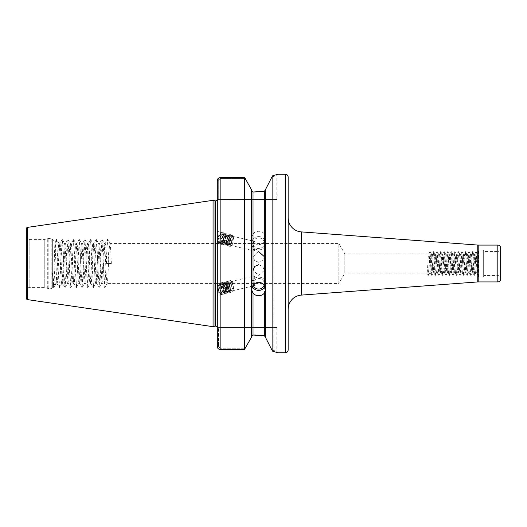<?xml version="1.0" encoding="UTF-8"?>
<svg xmlns="http://www.w3.org/2000/svg" width="527" height="527" viewBox="0 0 527 527"><rect width="100%" height="100%" fill="white"/><g stroke="black" fill="none" stroke-linecap="round" stroke-linejoin="round"><path stroke-width="0.4" stroke-dasharray="2.63 1.98" d="M477.982 250.608A0.567 0.567 0 0 1 478.549 250.042L483.081 250.042L483.081 276.958L478.549 276.958L478.549 250.042L478.549 276.958A0.567 0.567 0 0 1 477.982 276.392L477.982 250.608L477.982 276.392M483.648 276.392A0.567 0.567 0 0 1 483.081 276.958L483.081 250.042A0.567 0.567 0 0 1 483.648 250.608L483.648 276.392L483.648 250.608M264.35 241.853L265.766 237.334L264.35 233.869C262.907 232.19 261.017 231.327 258.685 231.281C256.353 231.32 254.462 232.183 253.019 233.869L251.603 237.334L253.019 241.853C254.462 243.619 256.353 244.535 258.685 244.594C261.017 244.535 262.901 243.626 264.35 241.853L264.35 335.778L259.337 335.231M258.685 236.59A7.082 6.653 0 0 1 265.766 243.243A7.082 6.653 0 0 1 258.685 249.903A7.082 6.653 0 0 1 251.603 243.243A7.082 6.653 0 0 1 258.685 236.59M258.685 251.623L253.019 256.669L254.679 260.575L258.685 262.275L262.69 260.575L264.35 256.669L264.35 243.243A5.665 5.323 0 0 1 258.685 248.573A5.665 5.323 0 0 1 253.019 243.243A5.665 5.323 0 0 1 258.685 237.921A5.665 5.323 0 0 1 264.35 243.243M223.843 235.016A5.81 3.129 -76.5 0 1 223.955 235.859A5.81 3.129 -76.5 0 1 222.631 241.557A5.81 3.129 -76.5 0 1 219.298 243.784A5.81 3.129 -76.5 0 1 217.453 241.254A5.81 3.129 -76.5 0 1 217.315 239.759A5.81 3.129 -76.5 0 1 221.999 232.486A5.81 3.129 -76.5 0 1 223.843 235.016M217.315 233.454L217.315 241.873L217.315 231.366L221.999 232.486M219.298 243.784L217.315 243.309L217.315 241.221M252.229 286.497A7.082 6.653 0 0 1 251.603 283.757A7.082 6.653 0 0 1 258.685 277.097A7.082 6.653 0 0 1 265.766 283.757A7.082 6.653 0 0 1 265.134 286.497M253.395 284.699L253.177 281.695L254.963 275.845L253.019 279.165L254.745 283.572M258.685 264.725L262.69 266.431L264.35 270.331L258.685 275.377L253.019 270.331L253.019 279.165M253.164 284.962A5.665 5.323 0 0 1 253.019 283.757A5.665 5.323 0 0 1 258.685 278.427A5.665 5.323 0 0 1 264.35 283.757A5.665 5.323 0 0 1 264.205 284.962M217.453 288.868A5.81 3.129 76.5 0 1 217.315 287.241L217.315 295.588L217.315 287.241A5.81 3.129 76.5 0 1 219.298 283.216A5.81 3.129 76.5 0 1 223.843 288.868A5.81 3.129 76.5 0 1 223.955 289.824A5.81 3.129 76.5 0 1 221.999 294.514A5.81 3.129 76.5 0 1 217.453 288.868M221.999 294.514L217.315 295.634L217.315 290.43M265.766 189.536L265.766 337.464L265.766 189.536M276.82 199.469L218.731 199.469L218.297 199.904L218.297 180.491L220.148 178.561L245.266 178.561L220.148 178.561L218.297 180.491L218.297 199.904L218.731 199.469L276.82 199.469L276.82 175.669L271.952 176.947L276.82 175.669L277.881 174.345M500.65 278.375L500.65 248.625A2.833 2.833 0 0 1 497.817 251.458L497.817 275.542L497.817 251.458L483.648 251.458L483.648 275.542L497.817 275.542A2.833 2.833 0 0 1 500.65 278.375L500.65 248.625M483.648 275.542L483.648 251.458M52.7 273.526L53.787 287.531L56.277 240.595L56.62 239.469L58.932 243.527L59.854 243.527C58.912 242.288 57.97 284.712 57.021 283.473L55.131 285.153C54.281 285.608 53.471 281.728 52.7 273.526L53.352 286.932C53.925 288.038 54.525 240.134 55.151 241.867C55.678 240.872 56.231 278.954 56.811 282.92L56.811 277.65C57.509 266.267 58.227 242.591 58.932 243.527C59.88 242.288 60.822 284.712 61.764 283.473C62.713 284.712 63.655 242.288 64.597 243.527C65.546 242.288 66.488 284.712 67.436 283.473C68.378 284.712 69.32 242.288 70.269 243.527C71.211 242.288 72.153 284.712 73.101 283.473C74.043 284.712 74.992 242.288 75.934 243.527C76.876 242.288 77.825 284.712 78.767 283.473C79.709 284.712 80.657 242.288 81.599 243.527C82.541 242.288 83.49 284.712 84.432 283.473C85.381 284.712 86.323 242.288 87.265 243.527C88.213 242.288 89.155 284.712 90.097 283.473C91.046 284.712 91.988 242.288 92.936 243.527C93.878 242.288 94.82 284.712 95.769 283.473C96.711 284.712 97.653 242.288 98.602 243.527C99.544 242.288 100.486 284.712 101.434 283.473C102.376 284.712 103.325 242.288 104.267 243.527C105.209 242.288 106.158 284.712 107.1 283.473C108.042 284.712 108.99 242.288 109.932 243.527L338.848 243.527L344.816 253.869L428.728 253.869C428.135 253.27 427.542 273.73 426.956 273.131L428.306 275.364L430.032 251.603L431.804 275.397L433.576 251.603L435.348 275.397L437.114 251.603L438.886 275.397L440.658 251.603L442.43 275.397L444.202 251.603L445.974 275.397L447.739 251.603L449.511 275.397L451.237 251.636L453.055 275.397L454.781 251.636L456.593 275.397L458.325 251.636L460.137 275.397L461.863 251.636L463.681 275.397L465.407 251.636L467.218 275.397L468.951 251.636L470.763 275.397L472.488 251.636L474.307 275.397L476.033 251.636L477.383 253.869L477.982 253.869L477.982 258.843L477.383 253.869C476.797 253.27 476.204 273.73 475.611 273.131C475.025 273.73 474.432 253.27 473.839 253.869C473.253 253.27 472.66 273.73 472.073 273.131C471.481 273.73 470.888 253.27 470.301 253.869C469.709 253.27 469.122 273.73 468.529 273.131C467.936 273.73 467.35 253.27 466.757 253.869C466.171 253.27 465.578 273.73 464.985 273.131C464.399 273.73 463.806 253.27 463.22 253.869C462.627 253.27 462.034 273.73 461.448 273.131C460.855 273.73 460.269 253.27 459.676 253.869C459.083 253.27 458.497 273.73 457.904 273.131C457.317 273.73 456.725 253.27 456.132 253.869C455.545 253.27 454.953 273.73 454.366 273.131C453.773 273.73 453.18 253.27 452.594 253.869C452.001 253.27 451.408 273.73 450.822 273.131C450.229 273.73 449.643 253.27 449.05 253.869C448.457 253.27 447.871 273.73 447.278 273.131C446.692 273.73 446.099 253.27 445.506 253.869C444.92 253.27 444.327 273.73 443.741 273.131C443.148 273.73 442.555 253.27 441.969 253.869C441.376 253.27 440.789 273.73 440.197 273.131C439.604 273.73 439.017 253.27 438.424 253.869C437.838 253.27 437.245 273.73 436.652 273.131C436.066 273.73 435.473 253.27 434.887 253.869C434.294 253.27 433.701 273.73 433.115 273.131C432.522 273.73 431.929 253.27 431.343 253.869C430.75 253.27 430.164 273.73 429.571 273.131L344.816 273.131L344.816 253.869L344.816 273.131L338.848 283.473L338.848 243.527L338.848 283.473L107.172 283.414L104.787 287.531L107.501 239.469L108.977 263.5L111.349 263.5L106.606 263.5C106.131 251.366 105.663 244.706 105.189 243.527L107.501 239.469M26.35 290.417L26.35 236.583L26.35 290.417A2.833 2.833 0 0 1 29.183 287.584L44.769 287.584L47.72 288.374A1.7 1.7 0 0 0 48.161 288.434L51.145 288.434A1.7 1.7 0 0 0 52.351 287.933L52.351 239.067L52.351 287.933L53.313 286.919L53.668 287.531M26.35 236.583A2.833 2.833 0 0 0 29.183 239.416L44.769 239.416L47.72 238.626A1.7 1.7 0 0 1 48.161 238.566L51.145 238.566A1.7 1.7 0 0 1 52.351 239.067L55.104 241.88L56.501 239.469M44.769 287.584L44.769 239.416L44.769 287.584M288.15 217.77L288.15 309.23L288.15 217.77M217.315 326.114L218.731 327.53L254.007 327.53L218.731 327.53L217.315 326.114L218.731 327.53L218.534 346.582L220.148 348.261L245.371 348.261L220.148 348.261L218.534 346.582L218.534 327.333L217.315 326.114L217.315 346.582L217.315 180.491L217.045 326.885L217.315 326.114L217.045 326.885L218.231 327.53M218.231 199.469L217.045 200.115L217.315 200.886L218.731 199.469L217.315 200.886M219.654 292.459A4.677 2.523 76.5 0 1 218.079 288.868A4.677 2.523 76.5 0 1 219.087 284.534L220.161 284.178L218.29 287.222L218.31 288.809L219.654 292.459C222.157 294.81 223.593 293.928 223.955 289.824C222.974 285.344 221.353 283.579 219.087 284.534C221.083 283.855 222.625 285.265 223.712 288.75L223.903 290.298L222.598 293.21L220.293 291.543L219.364 286.965L221.109 283.954L224.061 285.456L225.53 289.909L224.324 292.788L221.92 291.154L220.991 286.576L222.737 283.566L225.681 285.067L227.157 289.521L225.951 292.399L223.54 290.766L222.631 287.775L222.611 286.187L224.482 283.144L227.308 284.679L228.777 289.125L227.572 292.011L225.167 290.377L224.238 285.799L226.109 282.755L228.935 284.29L230.207 287.195L230.404 288.737L229.199 291.622L226.794 289.988L225.879 286.998L225.866 285.41L227.73 282.36L230.556 283.901L231.834 286.807L232.032 288.348L230.826 291.233L228.415 289.6L227.506 286.609L227.486 285.021L229.357 281.971L232.183 283.513L233.454 286.411L233.652 287.959L232.447 290.845L230.042 289.211L229.113 284.633L230.859 281.622L233.006 282.235L232.651 281.431L231.933 282.492L233.006 282.235M231.933 282.492L229.785 281.879L228.039 284.89L228.968 289.468L231.373 291.102L232.578 288.216L231.109 283.77L228.283 282.228L226.412 285.278L227.348 289.857L229.752 291.49L230.958 288.605L229.482 284.158L226.538 282.656L224.792 285.667L225.721 290.245L228.125 291.879L229.331 288.994L227.862 284.547L224.91 283.045L223.165 286.056L224.094 290.634L226.399 292.294L227.71 289.382L227.512 287.841L226.235 284.936L223.29 283.434L221.544 286.444L221.557 288.032L222.473 291.023L224.779 292.683L226.083 289.771L225.885 288.229L224.614 285.324L221.663 283.822L219.917 286.833L219.937 288.421L220.846 291.411L223.152 293.071L224.456 290.166L224.265 288.618L222.987 285.713L220.161 284.178M233.006 236.327C230.391 237.183 229.1 239.508 229.133 243.29L230.391 245.272L232.447 244.014L233.652 239.561L233.454 238.072L232.183 236.155L229.232 237.137L227.486 241.458L227.506 242.901L228.764 244.884L230.826 243.626L232.032 239.172L231.834 237.684L230.556 235.767L227.611 236.748L225.866 241.07L225.879 242.512L227.137 244.495L229.199 243.237L230.404 238.784L230.207 237.295L228.935 235.378L225.984 236.359L224.238 240.681L224.258 242.124L225.516 244.106L227.572 242.848L228.777 238.395L228.586 236.906L227.308 234.989L224.357 235.971L222.611 240.292L222.631 241.735L223.889 243.718L225.951 242.46L227.157 238.006L226.959 236.518L225.253 234.429L222.737 235.582L220.991 239.904L221.004 241.346L222.262 243.329L224.324 242.071L225.53 237.611L225.332 236.129L223.632 234.041L221.109 235.187L219.364 239.515L219.384 240.958L220.642 242.94L222.697 241.676L223.903 237.222L223.712 235.74L222.005 233.652L219.087 235.325C221.353 232.157 222.974 232.335 223.955 235.859C223.593 240.319 222.157 242.598 219.654 242.697L218.31 240.701L218.29 239.258L220.036 234.937L222.559 233.784L224.265 235.872L224.456 237.361L223.25 241.814L221.195 243.072L219.937 241.089L219.917 239.647L221.663 235.325L224.186 234.172L225.885 236.261L226.083 237.749L224.877 242.203L222.816 243.461L221.557 241.478L221.544 240.035L223.29 235.714L225.806 234.561L227.512 236.649L227.71 238.138L226.505 242.591L224.443 243.849L223.184 241.867L223.165 240.424L224.91 236.103L227.433 234.95L229.14 237.038L229.331 238.527L228.125 242.98L226.07 244.238L224.812 242.255L224.792 240.813L226.538 236.491L229.061 235.338L230.76 237.427L230.958 238.915L229.752 243.369L227.69 244.627L226.432 242.644L226.412 241.201L228.165 236.88L230.681 235.727L232.387 237.815L232.578 239.304L231.373 243.757L229.317 245.015L228.059 243.033C228.026 239.251 229.317 236.926 231.933 236.07L232.651 235.088L233.006 236.327L231.933 236.07M253.177 242.795L253.019 243.935L254.963 251.155L253.177 249.047L253.019 247.835L254.963 241.544L253.177 242.795M219.561 242.677L219.568 242.683A4.677 2.523 -76.5 0 0 219.654 242.697L219.568 242.683A4.677 2.523 -76.5 0 1 218.079 240.641A4.677 2.523 -76.5 0 1 219.087 235.325M62.291 239.469L64.597 243.527L65.526 243.527C64.577 242.288 63.635 284.712 62.687 283.473C61.745 284.712 60.803 242.288 59.854 243.527L62.166 239.469L62.509 240.595L64.208 277.657L65.124 287.531L67.957 239.469L70.789 287.531L73.622 239.469L76.455 287.531L79.287 239.469L82.12 287.531L84.952 239.469L87.785 287.531L89.709 249.343L90.624 239.469L93.457 287.531L96.289 239.469L99.122 287.531L101.955 239.469L104.787 287.531M67.957 239.469L70.269 243.527L71.191 243.527C70.243 242.288 69.3 284.712 68.358 283.473C67.41 284.712 66.468 242.288 65.526 243.527L67.831 239.469M56.62 239.469L59.11 286.405L59.452 287.531L61.764 283.473L62.614 283.414L64.999 287.531M73.622 239.469L75.934 243.527L76.856 243.527C75.914 242.288 74.966 284.712 74.024 283.473C73.075 284.712 72.133 242.288 71.191 243.527L73.503 239.469M65.124 287.531L67.509 283.414L68.358 283.473L70.671 287.531M79.287 239.469L81.599 243.527L82.522 243.527C81.58 242.288 80.631 284.712 79.689 283.473C78.747 284.712 77.798 242.288 76.856 243.527L79.169 239.469M70.789 287.531L73.174 283.414L74.024 283.473L76.336 287.531M84.952 239.469L87.265 243.527L88.187 243.527C87.245 242.288 86.303 284.712 85.354 283.473C84.412 284.712 83.47 242.288 82.522 243.527L84.834 239.469M76.455 287.531L78.839 283.414L79.689 283.473L82.001 287.531M90.624 239.469L92.936 243.527L93.859 243.527C92.91 242.288 91.968 284.712 91.019 283.473C90.077 284.712 89.135 242.288 88.187 243.527L90.499 239.469M82.12 287.531L84.504 283.414L85.354 283.473L87.666 287.531M96.289 239.469L98.602 243.527L99.524 243.527C98.575 242.288 97.633 284.712 96.691 283.473C95.743 284.712 94.801 242.288 93.859 243.527L96.171 239.469M87.785 287.531L90.17 283.414L91.019 283.473L93.332 287.531M101.955 239.469L104.267 243.527L105.189 243.527C104.247 242.288 103.299 284.712 102.357 283.473C101.415 284.712 100.466 242.288 99.524 243.527L101.836 239.469M93.457 287.531L95.842 283.414L96.691 283.473L99.004 287.531M99.122 287.531L101.507 283.414L102.357 283.473L104.669 287.531M111.349 263.5C110.881 251.366 110.406 244.706 109.932 243.527L107.62 239.469M429.992 251.636L428.728 253.869C429.314 253.27 429.907 273.73 430.493 273.131C431.086 273.73 431.679 253.27 432.265 253.869C432.858 253.27 433.444 273.73 434.037 273.131C434.63 273.73 435.216 253.27 435.809 253.869C436.396 253.27 436.988 273.73 437.581 273.131C438.168 273.73 438.76 253.27 439.347 253.869C439.94 253.27 440.532 273.73 441.119 273.131C441.712 273.73 442.305 253.27 442.891 253.869C443.484 253.27 444.07 273.73 444.663 273.131C445.256 273.73 445.842 253.27 446.435 253.869C447.021 253.27 447.614 273.73 448.207 273.131C448.793 273.73 449.386 253.27 449.972 253.869C450.565 253.27 451.158 273.73 451.744 273.131C452.337 273.73 452.924 253.27 453.516 253.869C454.109 253.27 454.696 273.73 455.288 273.131C455.875 273.73 456.468 253.27 457.061 253.869C457.647 253.27 458.24 273.73 458.826 273.131C459.419 273.73 460.012 253.27 460.598 253.869C461.191 253.27 461.784 273.73 462.37 273.131C462.963 273.73 463.549 253.27 464.142 253.869C464.728 253.27 465.321 273.73 465.914 273.131C466.5 273.73 467.093 253.27 467.686 253.869C468.272 253.27 468.865 273.73 469.452 273.131C470.044 273.73 470.637 253.27 471.224 253.869C471.817 253.27 472.403 273.73 472.996 273.131C473.589 273.73 474.175 253.27 474.768 253.869C475.354 253.27 475.947 273.73 476.54 273.131C477.021 273.671 477.508 259.93 477.982 255.404L477.982 253.869M431.758 275.364L430.44 273.085L429.571 273.131L428.306 275.364M430.078 251.636L431.396 253.915L432.265 253.869L433.53 251.636M435.302 275.364L433.984 273.085L433.115 273.131L431.85 275.364M433.616 251.636L434.94 253.915L435.809 253.869L437.074 251.636M438.846 275.364L437.522 273.085L436.652 273.131L435.388 275.364M437.16 251.636L438.477 253.915L439.347 253.869L440.618 251.636M442.384 275.364L441.066 273.085L440.197 273.131L438.932 275.364M440.704 251.636L442.021 253.915L442.891 253.869L444.156 251.636M445.928 275.364L444.61 273.085L443.741 273.131L442.476 275.364M444.241 251.636L445.565 253.915L446.435 253.869L447.7 251.636M449.472 275.364L448.148 273.085L447.278 273.131L446.013 275.364M447.785 251.636L449.103 253.915L449.972 253.869L451.237 251.636M453.009 275.364L451.692 273.085L450.822 273.131L449.557 275.364M451.329 251.636L452.647 253.915L453.516 253.869L454.781 251.636M456.553 275.364L455.236 273.085L454.366 273.131L453.095 275.364M454.867 251.636L456.191 253.915L457.061 253.869L458.325 251.636M460.097 275.364L458.773 273.085L457.904 273.131L456.639 275.364M458.411 251.636L459.728 253.915L460.598 253.869L461.863 251.636M463.635 275.364L462.317 273.085L461.448 273.131L460.183 275.364M461.955 251.636L463.273 253.915L464.142 253.869L465.407 251.636M467.179 275.364L465.861 273.085L464.985 273.131L463.72 275.364M465.493 251.636L466.81 253.915L467.686 253.869L468.951 251.636M470.716 275.364L469.399 273.085L468.529 273.131L467.265 275.364M469.037 251.636L470.354 253.915L471.224 253.869L472.488 251.636M474.26 275.364L472.943 273.085L472.073 273.131L470.809 275.364M472.574 251.636L473.898 253.915L474.768 253.869L476.033 251.636M476.118 251.636L477.805 275.364L476.48 273.085L475.611 273.131L474.346 275.364M57.021 283.473L56.811 282.92L57.021 283.473M251.603 336.522L251.603 190.478L251.603 336.522M256.814 335.093L255.747 335.053M254.007 335.034L254.007 327.53L276.82 327.53L254.007 327.53L254.007 335.034L253.019 335.034L253.019 241.853M254.007 191.966L254.007 199.469L254.007 191.966L253.019 191.966L253.019 233.869M264.35 233.869L264.35 191.222L259.337 191.769M217.315 346.582L218.534 346.582L217.315 346.582L217.315 180.491L218.297 180.491L217.315 180.491M251.603 189.977L251.603 337.023M265.766 337.959L265.766 189.041M271.952 176.947L273.026 175.563M273.177 351.469L272.848 175.603M272.848 351.397L271.952 350.053C278.401 351.726 278.401 351.726 271.952 350.053C278.401 351.726 278.401 351.726 271.952 350.053M219.298 283.216L217.315 283.691L217.315 287.241M219.258 177.764L219.983 177.625M244.515 349.434L244.515 177.619M276.82 327.53L276.82 351.331L278.236 352.747L276.728 352.339M275.147 351.937L274.626 351.812M274.798 175.148L275.18 175.056M277.321 174.503L277.808 174.371M213.066 326.681L213.066 200.319M288.15 349.915L288.15 177.085M500.65 279.086L500.65 247.914M56.811 277.65C56.224 282.031 55.664 284.527 55.131 285.153L53.787 287.531M477.982 258.843L477.982 255.404M106.606 263.5L108.977 263.5M59.452 287.531L62.166 239.469M223.955 289.824C223.777 294.85 222.256 295.706 219.403 292.386C215.971 286.919 220.134 279.086 223.883 284.87C226.136 289.198 226.202 292.248 224.08 294.013C220.596 295.568 217.704 283.598 221.907 282.597C225.931 280.917 229.37 292.755 225.708 293.625C223.073 293.467 221.65 290.904 221.426 285.937C222.348 281.635 224.252 281.023 227.13 284.093C231.103 289.435 227.48 297.136 224.271 291.22C222.381 286.807 222.677 283.671 225.161 281.82C229.179 280.14 232.618 291.978 228.955 292.841C226.32 292.689 224.897 290.127 224.68 285.16C224.996 278.072 232.328 282.136 232.143 288.862C231.584 293.071 230.042 293.598 227.526 290.443C224.094 284.975 228.257 277.136 232.005 282.927C235.971 288.262 232.354 295.97 229.146 290.054C226.221 285.41 228.876 277.762 232.651 281.431M223.955 235.859C223.777 241.34 222.256 243.961 219.403 243.724C215.971 241.998 220.134 230.497 223.883 233.013C226.136 235.404 226.202 238.652 224.08 242.749C220.596 248.098 217.704 239.35 221.907 234.64C225.931 229.423 229.37 238.296 225.708 243.138C223.073 245.813 221.65 244.91 221.426 240.417C222.348 235.483 224.252 233.27 227.13 233.797C231.103 235.648 227.48 247.288 224.271 244.89C220.846 243.171 225.009 231.663 228.751 234.186C231.004 236.57 231.076 239.818 228.955 243.915C226.32 246.596 224.897 245.687 224.68 241.195C224.996 234.186 232.328 231.491 232.143 238.79C232.361 245.925 225.576 248.751 226.3 241.583C227.223 236.649 229.12 234.443 232.005 234.963C235.971 236.814 232.354 248.454 229.146 246.063C226.221 244.64 228.876 234.739 232.651 235.088M428.26 275.397L429.571 273.131M477.772 245.068L477.772 281.932M478.193 281.919L478.193 245.081M29.183 287.584L29.183 239.416L29.183 287.584M51.145 288.434L51.145 238.566L51.145 288.434M48.161 288.434L48.161 238.566L48.161 288.434M47.72 288.374L47.72 238.626L47.72 288.374M301.26 295.107L301.26 231.893M215.615 326.108L215.615 200.892M214.963 326.167L214.963 200.833M215.405 326.108L215.405 200.892M220.148 349.434L220.148 177.619M285.318 352.747L285.318 174.253M27.562 299.626L27.562 227.374M497.817 245.081L497.817 281.919M265.766 237.334L265.766 243.243M251.603 289.666L251.603 283.757M253.019 283.757L253.019 283.065M221.235 283.921L221.788 283.789M222.855 283.533L223.408 283.401M224.482 283.144L225.036 283.006M226.109 282.755L226.663 282.617M227.73 282.36L228.283 282.228M229.357 281.971L229.91 281.84M230.984 281.583L254.963 275.845M230.721 291.26L231.274 291.128M222.598 293.21L223.152 293.071M224.225 292.814L224.779 292.683M225.846 292.426L226.399 292.294M227.473 292.037L228.026 291.905M229.1 291.648L229.653 291.517M232.348 290.871L254.963 285.456M228.764 244.884L229.317 245.015M230.391 245.272L254.963 251.155M220.642 242.94L221.195 243.072M222.262 243.329L222.816 243.461M223.889 243.718L224.443 243.849M225.516 244.106L226.07 244.238M227.137 244.495L227.69 244.627M222.005 233.652L222.559 233.784M223.632 234.041L224.186 234.172M225.253 234.429L225.806 234.561M226.88 234.818L227.433 234.95M228.507 235.207L229.061 235.338M230.128 235.595L230.681 235.727M231.755 235.984L254.963 241.544M56.949 283.414L59.334 287.531M264.35 283.757L264.35 270.331M265.766 289.666L265.766 283.757M253.019 243.243L253.019 243.935M253.019 247.835L253.019 256.669M251.603 237.334L251.603 243.243"/><path stroke-width="0.79" d="M478.193 245.081L478.193 281.919L497.817 281.919L497.817 245.081L478.193 245.081A5.665 5.665 0 0 1 477.772 245.068L301.26 231.893A14.17 14.17 0 0 1 288.15 217.77M478.193 281.919A5.665 5.665 0 0 0 477.772 281.932L301.26 295.107A14.17 14.17 0 0 0 288.15 309.23M264.35 256.669L258.685 251.623M253.019 293.131L251.603 289.666L253.019 285.147C254.462 283.381 256.353 282.465 258.685 282.406C261.017 282.465 262.901 283.374 264.35 285.147L265.766 289.666L264.35 293.131C262.907 294.81 261.017 295.673 258.685 295.719C256.353 295.68 254.462 294.817 253.019 293.131L253.019 335.034L251.603 336.522L253.019 335.034L264.35 335.778L265.766 337.464L265.331 336.338M265.134 286.497A7.082 6.653 0 0 1 258.685 290.41A7.082 6.653 0 0 1 252.229 286.497M254.745 283.572L254.963 285.456L253.395 284.699M253.019 270.331L254.673 266.431L258.685 264.725M264.205 284.962A5.665 5.323 0 0 1 258.685 289.079A5.665 5.323 0 0 1 253.164 284.962M265.766 189.041L271.952 176.947L265.766 189.041L265.766 337.959L271.952 350.053L265.766 337.959M259.337 191.769L254.007 191.966L264.35 191.222L265.766 189.536L265.331 190.662M497.817 281.919A2.833 2.833 0 0 0 500.65 279.086L500.65 247.914A2.833 2.833 0 0 0 497.817 245.081M285.318 352.747A2.833 2.833 0 0 0 288.15 349.915L288.15 177.085A2.833 2.833 0 0 0 285.318 174.253L285.318 352.747L278.236 352.747L272.848 351.397L272.848 175.603L271.952 176.947M217.315 200.886L217.045 200.115A1.7 1.7 0 0 1 215.615 200.892L215.615 326.108A1.7 1.7 0 0 1 217.045 326.885L217.315 326.114L217.315 327.036M215.615 200.892L215.615 326.108M215.405 200.892A1.7 1.7 0 0 1 214.963 200.833L213.066 200.319L213.066 326.681L214.963 326.167A1.7 1.7 0 0 1 215.405 326.108M26.35 298.223L26.35 228.777L26.35 298.223A1.416 1.416 0 0 0 27.562 299.626L213.066 326.681M26.35 228.777A1.416 1.416 0 0 1 27.562 227.374L213.066 200.319M272.848 175.603L278.236 174.253L285.318 174.253M253.019 285.147L253.019 191.966L251.603 190.478L253.019 191.966L254.007 191.966M259.337 335.231L256.814 335.093M255.747 335.053L254.291 335.034M265.325 336.325L264.35 335.778L264.35 293.131M265.325 190.675L264.626 191.156M219.983 177.625L244.515 177.619L245.266 178.561L244.515 177.619L220.148 177.619C218.409 177.81 217.467 178.765 217.315 180.491L217.315 346.582C217.46 348.288 218.409 349.243 220.148 349.434L244.515 349.434L251.603 337.023L244.515 349.434L220.148 349.434C218.415 349.249 217.467 348.294 217.315 346.582M244.515 177.619L244.515 349.434M251.603 189.977L245.266 178.561L251.603 189.977L251.603 337.023M217.315 180.491L219.258 177.764M271.952 350.053L272.848 351.397M276.728 352.339L275.147 351.937M274.626 351.812L273.177 351.469M273.026 175.563L274.798 175.148M275.18 175.056L276.846 174.628M477.772 281.932L477.772 245.068M301.26 231.893L301.26 295.107M214.963 200.833L214.963 326.167M27.562 227.374L27.562 299.626M264.35 191.222L264.35 285.147M220.148 177.619L220.148 349.434"/></g></svg>
